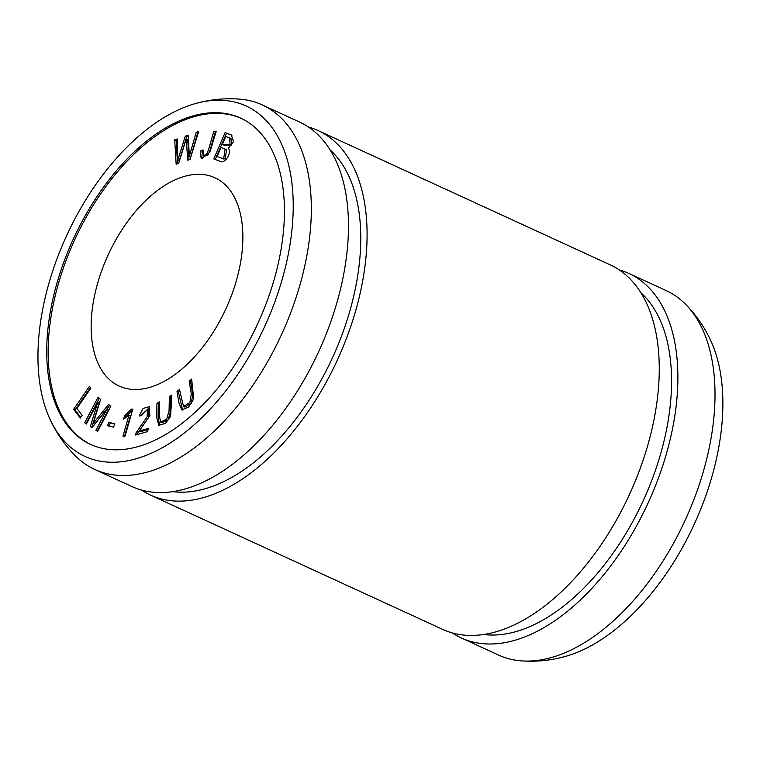<?xml version="1.0" encoding="UTF-8"?>
<svg xmlns="http://www.w3.org/2000/svg" width="760" height="760" viewBox="0 0 760 760"><rect width="100%" height="100%" fill="white"/><g stroke="black" fill="none" stroke-linecap="round" stroke-linejoin="round"><path stroke-width="1.14" d="M131.452 409.108L132.829 409.089L125.086 436.097L122.959 436.126L128.991 415.084L123.595 419.13L124.516 415.938L131.452 409.108L132.667 409.659M82.137 415.359L80.275 418.066L73.682 409.26L89.433 386.346L90.829 388.208L76.931 408.415L82.137 415.359M159.486 401.916L159.21 414.817L160.607 422.056L166.687 419.235L169.062 410.742L169.375 396.445L171.883 395.048L170.563 416.423L165.575 423.301L158.84 425.334L156.664 417.392L156.978 403.303L159.486 401.916M139.089 416.014L143.136 408.443L149.15 406.704L149.91 415.615L139.194 430.996L148.248 428.421L147.725 431.537L135.527 434.995L136.163 432.677L147.098 416.755L147.468 409.402L141.36 415.691L139.089 416.014M97.679 402.42L86.421 423.994L84.683 422.835L97.907 397.508L100.624 399.304L93.166 423.567L108.462 404.529L110.884 406.134L97.66 431.471L95.921 430.312L106.998 409.108L91.969 427.69L90.355 426.607L97.679 402.42L99.113 403.085L91.789 427.272L90.355 426.607M91.295 444.742A179.578 101.46 114.7 0 1 57.332 287.546A179.578 101.46 114.7 0 1 241.291 118.418M97.004 285.503A114.627 64.761 114.7 0 1 214.88 177.755A114.627 64.761 114.7 0 1 225.853 308.949A114.627 64.761 114.7 0 1 119.13 386.051A114.627 64.761 114.7 0 1 97.004 285.503M186.257 138.823L178.666 163.343L176.149 164.217L174.714 139.821L177.241 138.938L177.85 160.141L185.259 136.163L188.233 135.137L189.325 156.161L196.203 132.373L198.683 131.508L190.057 159.391L187.673 160.218L186.257 138.823L187.691 139.479L189.031 159.752M216.239 131.328L209.912 152.161L201.809 158.327L200.364 156.531L201.02 150.452L203.205 150.043L203.471 155.296L205.817 154.85C208.382 153.13 211.156 139.355 213.959 131.29L216.239 131.328M179.483 389.405L183.493 406.467L189.886 402.515L191.302 393.813L189.183 381.216L191.653 379.126L193.714 399.048L188.565 407.084L181.83 409.868L178.913 402.791L177.013 391.485L179.483 389.405M114.836 423.88L113.553 427.167L107.569 425.647L108.851 422.36L114.836 423.88M228.399 148.133C232.17 152.874 224.428 165.1 219.535 161.072L213.75 158.897L225.102 132.601L231.277 134.938L233.548 141.522L228.399 148.133M308.455 127.053A200.593 113.335 114.7 0 1 318.108 130.587A200.593 113.335 114.7 0 1 337.298 360.183A200.593 113.335 114.7 0 1 150.546 495.111A200.593 113.335 114.7 0 1 141.578 490.086M318.108 130.587L610.28 264.888A200.593 113.335 114.7 0 1 629.47 494.484A200.593 113.335 114.7 0 1 442.719 629.413L150.546 495.111M196.46 103.284C210.729 99.408 225.216 98.03 239.923 99.161A200.593 113.335 114.7 0 1 262.352 104.956L299.488 122.027A200.593 113.335 114.7 0 1 318.677 351.623A200.593 113.335 114.7 0 1 131.927 486.552L94.791 469.48A200.593 113.335 114.7 0 1 75.791 456.237C65.35 445.806 56.962 433.912 50.616 420.565A192.85 108.955 114.7 0 1 47.804 287.308A192.85 108.955 114.7 0 1 196.46 103.284A192.85 108.955 114.7 0 1 264.575 326.752A192.85 108.955 114.7 0 1 50.616 420.565M262.352 104.956A200.593 113.335 114.7 0 1 281.542 334.552A200.593 113.335 114.7 0 1 94.791 469.48M330.049 149.834A191.045 107.939 114.7 0 1 332.395 357.931A191.045 107.939 114.7 0 1 172.928 491.644M640.841 292.695A191.045 107.939 114.7 0 1 643.188 500.792A191.045 107.939 114.7 0 1 483.721 634.505M619.248 269.914A200.593 113.335 114.7 0 1 628.9 273.448A200.593 113.335 114.7 0 1 648.09 503.044A200.593 113.335 114.7 0 1 461.339 637.972A200.593 113.335 114.7 0 1 452.371 632.947M628.9 273.448L666.035 290.519A200.593 113.335 114.7 0 1 685.035 303.762A200.593 113.335 114.7 0 1 685.225 520.115A200.593 113.335 114.7 0 1 520.904 660.839A200.593 113.335 114.7 0 1 498.475 655.044L461.339 637.972M685.035 303.762C695.476 314.194 703.864 326.087 710.211 339.435A192.85 108.955 114.7 0 1 694.241 524.258A192.85 108.955 114.7 0 1 564.366 656.716C550.097 660.592 535.61 661.969 520.904 660.839M55.907 286.89A179.578 101.46 114.7 0 1 240.578 118.076A179.578 101.46 114.7 0 1 257.763 323.617A179.578 101.46 114.7 0 1 90.573 444.41A179.578 101.46 114.7 0 1 55.907 286.89M86.535 423.776L84.683 422.835M86.118 423.5L99.341 398.164M109.896 405.184L94.601 424.222L93.166 423.567M97.774 431.252L95.921 430.312M97.356 430.977L108.423 409.763L106.998 409.108M177.517 163.742L176.149 140.476L174.714 139.821M176.149 140.476L177.28 140.087M185.259 136.163L186.684 136.819L179.284 160.806L177.85 160.141M186.684 136.819L188.309 136.258M196.203 132.373L197.638 133.029L190.76 156.826L189.325 156.161M197.638 133.029L198.284 132.8M148.057 429.542L140.629 431.651L139.194 430.996M137.199 434.52L137.598 433.333L136.163 432.677M137.598 433.333L148.532 417.411L148.893 410.058L147.468 409.402M140.743 415.777L149.796 407.141M202.597 158.564L201.799 157.187L202.454 151.116L201.02 150.452M202.454 151.116L202.958 151.022M203.471 155.296L204.896 155.952L207.252 155.505L205.817 154.85M207.252 155.505C209.817 153.795 212.582 140.011 215.393 131.955L213.959 131.29M215.393 131.955L216.049 131.964M160.607 422.056L162.041 422.712L168.112 419.89L170.496 411.397L170.81 397.1L169.375 396.445M170.81 397.1L171.855 396.52M159.619 425.562L158.118 417.059L158.403 403.959L156.978 403.303M158.403 403.959L159.457 403.38M184.291 406.628L184.927 407.123L191.32 403.17L192.736 394.478L190.618 381.872L189.183 381.216M190.618 381.872L191.928 380.769M182.6 410.077L178.448 392.141L177.013 391.485M178.448 392.141L179.75 391.039M80.731 417.411L75.107 409.916L73.682 409.26M75.107 409.916L90.858 387.001M109.003 426.303L110.285 423.016L108.851 422.36M110.285 423.016L114.741 424.147M124.393 436.781L130.425 415.739L128.991 415.084M125.561 417.933L125.941 416.594L124.516 415.938M125.941 416.594L132.886 409.763M229.577 137.911L231.011 138.577L231.505 144.998L223.773 145.065L222.338 144.409L230.071 144.343L229.577 137.911L225.777 136.458L222.338 144.409M222.3 158.355L217.094 156.55L222.3 158.355L223.773 158.07L225.093 149.064L220.998 147.507L217.094 156.55M223.734 159.011L225.197 158.726L226.518 149.73L225.093 149.064M215.175 159.552L226.537 133.266L225.102 132.601M226.537 133.266L231.923 135.28M201.799 157.187L200.364 156.531M170.496 411.397L169.062 410.742M192.736 394.478L191.302 393.813M225.197 158.726L223.773 158.07M184.927 407.123L183.493 406.467"/></g></svg>
